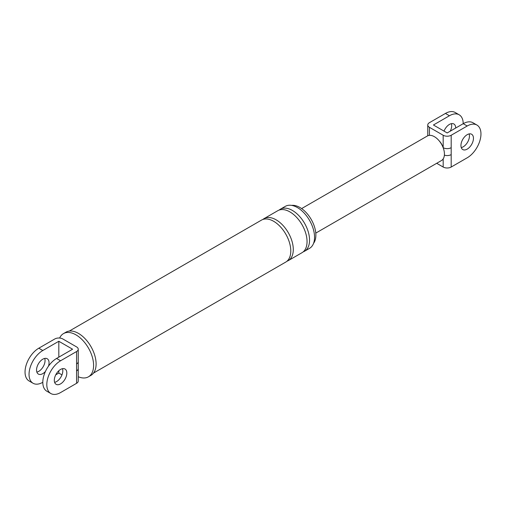 <?xml version="1.0" encoding="UTF-8"?>
<svg xmlns="http://www.w3.org/2000/svg" width="506" height="506" viewBox="0 0 506 506"><rect width="100%" height="100%" fill="white"/><g stroke="black" fill="none" stroke-linecap="round" stroke-linejoin="round"><path stroke-width="0.76" d="M78.24 368.577L78.24 381.005A5.661 3.27 180 0 1 76.583 383.314L76.583 370.885A5.661 3.27 -0 0 0 78.24 368.577L78.24 349.216A5.661 3.27 0 0 0 76.583 346.907L62.82 338.963A5.661 3.27 0 0 0 54.812 338.963L38.798 348.204L42.801 350.519L58.816 341.272L58.816 357.166M76.583 370.885L76.583 363.959A5.661 3.27 0 0 0 78.24 361.645M42.801 382.302A19.462 11.24 -60 0 1 33.073 383.27L29.07 380.955A19.462 11.24 -60 0 1 26.084 365.357A19.462 11.24 -60 0 1 38.798 348.204M44.743 358.425A8.849 5.111 -60 0 1 38.798 371.322A8.849 5.111 -60 0 1 36.856 372.087M33.073 383.27A19.462 11.24 -60 0 1 30.088 367.672A19.462 11.24 -60 0 1 42.801 350.519M55.761 374.82L58.816 373.055L61.966 374.876M58.816 370.746L58.816 373.055M45.426 371.455A8.849 5.111 -60 0 1 42.801 373.637A8.849 5.111 -60 0 1 38.38 374.073A8.849 5.111 -60 0 1 37.02 366.983A8.849 5.111 -60 0 1 42.801 359.184A8.849 5.111 -60 0 1 47.229 358.748A8.849 5.111 -60 0 1 48.481 366.161M76.583 383.314L60.568 392.561A19.462 11.24 -60 0 1 50.834 393.523A19.462 11.24 -60 0 1 47.855 377.925A19.462 11.24 -60 0 1 60.568 360.778L76.583 351.531A5.661 3.27 0 0 0 78.24 349.216M58.816 341.272L72.579 349.216L56.564 358.463A19.462 11.24 120 0 0 43.851 375.616A19.462 11.24 120 0 0 46.83 391.214L50.834 393.523M54.623 382.346A8.849 5.111 120 0 0 56.564 381.581A8.849 5.111 120 0 0 62.51 368.678M291.639 205.385A22.561 13.023 60 0 1 299.919 207.492A22.561 13.023 60 0 1 313.821 224.904A22.561 13.023 60 0 1 313.556 243.342M279.103 210.085A24.244 13.997 60 0 1 280.292 209.25L285.295 206.366A24.244 13.997 60 0 1 297.414 207.561A24.244 13.997 60 0 1 313.252 228.927A24.244 13.997 60 0 1 309.539 248.351L304.53 251.242A24.244 13.997 60 0 1 303.214 251.849M59.645 338.04A24.952 14.402 60 0 1 63.484 333.606L65.989 332.164A24.952 14.402 60 0 1 78.462 333.397A24.952 14.402 60 0 1 94.761 355.383A24.952 14.402 60 0 1 90.935 375.376L88.43 376.818A24.952 14.402 60 0 1 78.24 376.73M60.568 369.443A8.849 5.111 -60 0 1 64.989 369.007A8.849 5.111 -60 0 1 66.349 376.097A8.849 5.111 -60 0 1 60.568 383.89A8.849 5.111 -60 0 1 56.147 384.332A8.849 5.111 -60 0 1 54.787 377.242A8.849 5.111 -60 0 1 60.568 369.443M280.292 209.25A24.244 13.997 60 0 1 292.411 210.452A24.244 13.997 60 0 1 308.249 231.811A24.244 13.997 60 0 1 304.53 251.242M262.842 219.477A24.244 13.997 60 0 1 264.024 218.643L277.788 210.698A24.244 13.997 60 0 1 289.913 211.9A24.244 13.997 60 0 1 305.744 233.26A24.244 13.997 60 0 1 302.031 252.684L288.268 260.628A24.244 13.997 60 0 1 286.953 261.241M264.024 218.643A24.244 13.997 60 0 1 276.149 219.844A24.244 13.997 60 0 1 291.981 241.204A24.244 13.997 60 0 1 288.268 260.628M69.29 331.069L261.526 220.085A24.244 13.997 60 0 1 273.645 221.286A24.244 13.997 60 0 1 289.483 242.652A24.244 13.997 60 0 1 285.763 262.076L93.534 373.061M63.484 333.606A24.952 14.402 60 0 1 75.957 334.845A24.952 14.402 60 0 1 92.256 356.831A24.952 14.402 60 0 1 88.43 376.818M427.76 135.785L427.76 124.995A5.661 3.27 0 0 1 429.417 122.686L445.432 113.439A19.462 11.24 -60 0 1 455.166 112.477L459.17 114.786A19.462 11.24 120 0 0 449.436 115.754L433.421 124.995L447.184 132.945L463.199 123.698A19.462 11.24 -60 0 1 472.927 122.73L476.93 125.045A19.462 11.24 -60 0 1 479.916 140.643A19.462 11.24 -60 0 1 467.202 157.796L451.188 167.037A5.661 3.27 180 0 1 443.18 167.037L436.691 163.293M451.377 123.654A8.849 5.111 -60 0 1 450.239 131.18M476.93 125.045A19.462 11.24 -60 0 0 467.202 126.007L451.188 135.254L451.188 167.037M467.202 134.678A8.849 5.111 -60 0 1 471.624 134.242A8.849 5.111 -60 0 1 472.983 141.326A8.849 5.111 -60 0 1 467.202 149.125A8.849 5.111 -60 0 1 462.775 149.561A8.849 5.111 -60 0 1 461.421 142.471A8.849 5.111 -60 0 1 467.202 134.678M444.382 155.14A5.661 3.27 0 0 0 451.188 154.615M439.157 140.813A10.62 6.129 60 0 1 443.18 147.682A5.661 3.27 0 0 0 451.188 147.682M427.76 124.995A5.661 3.27 0 0 0 429.417 127.31L443.18 135.254L443.18 147.682A10.62 6.129 60 0 1 443.237 147.879M467.202 126.007L463.199 123.698A19.462 11.24 120 0 0 459.17 114.786M455.691 128.031A8.849 5.111 120 0 0 453.857 123.983A8.849 5.111 120 0 0 449.436 124.419A8.849 5.111 120 0 0 444.034 131.124M443.18 135.254A5.661 3.27 0 0 0 451.188 135.254M301.627 208.58L427.342 136A14.155 8.172 60 0 1 434.42 136.702A14.155 8.172 60 0 1 443.667 149.175A14.155 8.172 60 0 1 441.498 160.516L315.782 233.102M469.144 133.913A8.849 5.111 -60 0 1 463.199 146.816A8.849 5.111 -60 0 1 461.257 147.575M76.583 363.959L76.583 351.531M60.568 360.778L56.564 358.463M429.417 127.31L429.417 135.361M443.18 167.037L443.18 158.909M449.436 115.754L445.432 113.439"/></g></svg>
